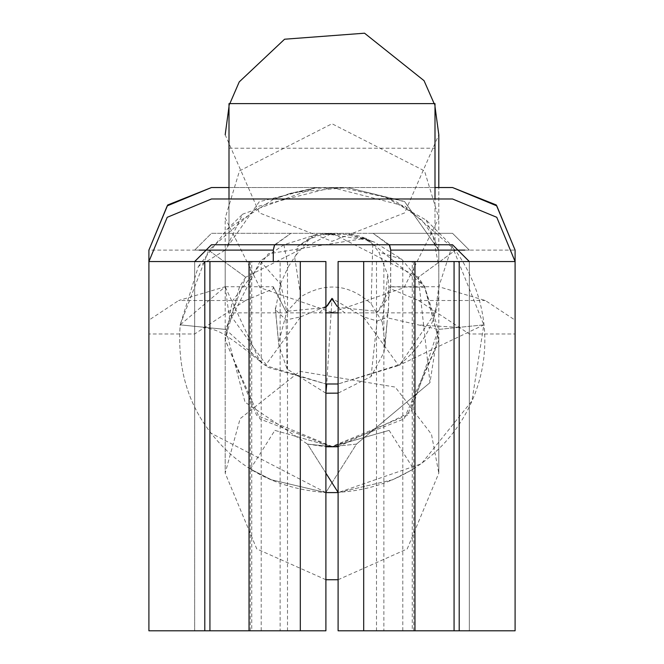 <?xml version="1.0" encoding="UTF-8"?>
<svg xmlns="http://www.w3.org/2000/svg" width="664" height="664" viewBox="0 0 664 664"><rect width="100%" height="100%" fill="white"/><g stroke="black" fill="none" stroke-linecap="round" stroke-linejoin="round"><path stroke-width="0.5" stroke-dasharray="3.32 2.49" d="M338.208 492.572L392.731 479.781L413.606 469.058L389.121 430.38L331.992 446.656L307.532 444.108L325.899 446.764M413.606 469.058L392.632 479.773L338.208 492.588L421.424 463.762L471.963 400.89L483.815 324.862L438.273 329.444L429.973 382.663L356.468 444.091L429.973 382.663L418.328 277.237L455.33 250.278L418.328 277.237L332 233.321L245.672 277.237L225.727 329.444L180.185 324.862L225.187 286.724L178.674 300.518L245.481 300.518L194.677 333.984L148.902 333.984L148.902 320.131L178.674 300.518M325.899 473.133L307.532 444.116L245.033 402.176L225.702 329.435L180.185 324.862L198.387 266.447L225.187 250.104L225.187 286.724L259.773 361.125L265.359 365.499L325.899 383.991L268.065 367.391L228.765 312.852L225.187 286.724L225.187 250.104L148.902 250.104L148.902 320.131M332 312.362L259.964 287.686L225.187 218.058L239.496 170.905L332 123.753L424.503 170.905L438.813 218.058L404.036 287.686L332 312.362M274.879 430.38L332.008 446.656L356.468 444.108L332 482.778L307.523 444.108L331.992 446.631L274.879 430.38L250.394 469.058L271.368 479.773L325.792 492.588C455.272 494.464 529.615 354.883 455.33 250.278L404.907 206.089L332 187.538L259.093 206.089L208.67 250.278L245.672 277.237L208.67 250.278L180.185 324.862C177.213 367.192 187.53 403.322 211.135 433.26C239.082 469.074 277.303 488.845 325.808 492.588M245.672 277.237L239.496 286.724L225.187 340.126L259.964 418.984L332 446.938L404.036 418.984L438.813 340.126L424.503 286.724L418.328 277.237M356.477 444.1L332.008 446.631L389.121 430.38M250.394 469.058L271.277 479.781L325.817 492.572L332 482.778L338.183 492.555M317.931 188.194L343.653 187.995L385.452 197.208L426.23 220.116L452.126 246.037L483.815 324.862L438.273 329.444L424.761 287.18L401.629 259.134L374.479 242.128L346.226 234.267L317.276 234.334L297.513 246.659L316.496 233.321L347.504 233.321L360.892 236.442L372.786 244.169L378.887 252.204L387.793 274.913L388.888 286.865L388.548 307.93L383.999 352.31L371.043 376.563L338.101 393.138M317.276 234.334L283.885 244.767L288.184 266.994L296.177 254.686L297.513 246.659M325.899 393.179L287.138 369.093L278.838 345.214L278.656 342.616L286.815 311.657L300.842 296.75C326.007 281.76 349.43 284.101 371.126 303.772L382.24 322.015L387.793 274.913M424.761 287.18L388.888 286.865M382.24 322.015L385.145 344.574L383.999 352.31M388.548 307.93L386.664 317.649L377.094 320.978L363.341 316.836L398.657 365.482L483.815 324.862M338.101 446.764L410.867 412.161L438.273 329.444L386.664 317.649M300.311 261.541L194.677 261.541L211.459 244.759L229.005 244.759L229.005 103.617M434.995 103.617L434.995 244.759L452.541 244.759L469.324 261.541L469.324 630.8L363.689 630.8M229.005 148.221L434.995 148.221M211.459 198.984L229.005 198.984L229.005 244.759L434.995 244.759L434.995 198.984L452.541 198.984M412.261 261.541L454.068 261.541L412.261 261.541L412.261 630.8L454.068 630.8L383.875 630.8L383.875 261.541L402.791 261.541L402.791 630.8L412.261 630.8M363.689 261.541L515.098 261.541L469.324 261.541L469.324 333.984L515.098 333.984L515.098 320.131L485.326 300.518L438.813 286.724L438.813 250.104L404.658 201.698L347.504 187.538L452.541 187.538M390.722 250.104L390.615 288.757L418.519 300.518L469.324 333.984L469.324 630.8L515.098 630.8L515.098 333.984M325.899 307.424L285.877 311.424L273.277 286.724L273.385 288.757L273.277 286.724L285.877 311.424L288.076 312.852L319.276 312.852L328.771 304.046M328.896 303.88L330.398 301.597M330.929 300.651L332 298.377L332.88 300.286M333.278 301.024L337.071 306.32M338.101 307.432L344.724 312.852L375.924 312.852L378.131 311.416L338.101 307.432M251.739 261.541L209.932 261.541L251.739 261.541L251.739 630.8L209.932 630.8L280.125 630.8L280.125 261.541L261.209 261.541L261.209 630.8L251.739 630.8M148.902 261.541L194.677 261.541L148.902 261.541L194.677 261.541L194.677 630.8L300.311 630.8M194.677 261.541L194.677 630.8L148.902 630.8L148.902 333.984M245.481 300.518L273.385 288.757M273.277 250.104L273.277 261.541M274.647 244.759L290.915 233.321L373.085 233.321L389.776 245.73M389.361 244.759L373.085 233.321L452.541 233.321L469.324 250.104L464.817 250.104M390.722 261.541L390.722 286.724L378.131 311.416L388.797 296.991L390.615 288.757M452.126 246.037L438.813 286.724L435.235 312.852L400.01 364.486L338.101 383.991L398.657 365.482C425.757 343.213 439.136 316.96 438.813 286.724L438.813 250.104L404.525 201.449L347.504 187.538L317.865 187.538L289.911 193.465L316.496 187.538L347.504 187.538L295.306 192.261M426.23 220.116L438.813 250.104L515.098 250.104L515.098 320.131M198.387 266.447L227.196 229.221L273.817 199.092L289.911 193.465M316.496 187.538L242.7 214.148L225.187 250.104L259.284 201.715L316.496 187.538L211.459 187.538M434.995 187.538L229.005 187.538M229.005 198.984L434.995 198.984M469.324 250.104L452.541 233.321L211.459 233.321L194.677 250.104L211.459 233.321L290.915 233.321L274.373 245.381M469.324 261.541L515.098 261.541M283.885 244.767L260.246 261.01L225.727 329.444L265.359 365.499L300.667 316.844L286.059 319.948L275.386 309.731L280.523 283.81M300.667 316.844L327.427 305.739M363.341 316.836L332 298.377L326.738 383.958M325.899 492.588L211.135 433.26C187.53 403.322 177.213 367.192 180.185 324.862L225.718 329.444M280.54 283.727L288.184 266.994M260.246 261.01L280.374 283.885M280.673 283.736L286.815 311.657M325.792 492.588L356.468 444.116M374.479 242.128L347.504 233.321M346.226 234.267L316.496 233.321M294.716 257.607L300.842 296.75M372.786 244.169L371.126 303.772M401.629 259.134L378.887 252.204M377.094 320.978L371.043 376.563M376.496 261.541L376.496 630.8M413.73 261.541L413.73 630.8M319.276 312.852L325.899 312.852M338.101 312.852L344.724 312.852M287.504 261.541L287.504 630.8M250.27 261.541L250.27 630.8M194.677 250.104L199.183 250.104M435.235 312.852L375.924 312.852M288.076 312.852L228.765 312.852M418.519 300.518L485.326 300.518M286.059 319.948L287.138 369.093M275.319 307.971L278.656 342.616M438.813 340.126L407.381 415.299L332 446.449L256.619 415.299L225.187 339.586L225.187 473.141L240.127 418.693L299.871 371.325L395.196 387.07L431.476 434.273L438.813 473.141L438.813 339.586L424.562 286.259L365.806 238.21L268.322 253.789L232.325 301.182L225.187 340.126M325.899 579.73L256.777 548.937L225.187 473.141L225.187 218.058M438.813 218.058L438.813 134.759L404.608 212.912L332 241.314L259.392 212.912L225.187 134.775M338.101 579.73L407.223 548.937L438.813 473.141L438.813 187.538M434.995 106.522L434.156 103.617M229.844 103.617L229.005 106.522M368.553 240.194L323.932 233.554M324.248 233.562L331.294 233.728L318.305 235.537L309.681 239.073M295.953 255.217L309.241 239.347M368.296 240.111L372.396 241.605L360.909 236.401M385.145 344.574L387.236 320.695M388.44 309.1L387.718 315.981M225.187 286.724L273.277 286.724M433.277 236.907L438.813 266.729M340.018 187.704L343.653 187.995M385.452 197.208L397.338 202.395L422.744 220.855L433.011 236.276M227.196 229.221L242.7 214.148M273.817 199.092L295.522 192.211M390.722 286.724L438.813 286.724M275.386 309.731L278.838 345.214M458.65 327.393L418.602 324.945M202.669 327.12C217.975 330.655 219.427 328.423 259.782 361.108"/><path stroke-width="1" d="M325.899 446.764L338.101 446.764M338.101 492.422L325.899 473.133M229.005 198.984L229.005 103.617L434.995 103.617L434.995 198.984M454.068 261.541L454.068 630.8L515.098 630.8L515.098 261.541L414.967 261.541L414.967 630.8L454.068 630.8M414.967 261.541L338.101 261.541L338.101 630.8L414.967 630.8M330.398 301.597L330.929 300.651M332.88 300.286L333.278 301.024M337.071 306.32L332 298.377L325.899 307.424M211.459 198.984L167.22 217.311L148.902 261.541L209.932 261.541L209.932 630.8L148.902 630.8L148.902 261.541L167.22 217.311L211.459 198.984L452.541 198.984L496.78 217.311L515.098 261.541L496.78 217.311L452.541 198.984M209.932 261.541L249.033 261.541L249.033 630.8L209.932 630.8M249.033 261.541L325.899 261.541L325.899 630.8L249.033 630.8M273.277 261.541L273.277 250.104L274.647 244.759M389.776 245.73L390.722 250.104L390.722 261.541M389.361 244.759L390.722 250.104L464.817 250.104M338.101 383.991L325.899 383.991L338.101 383.991M452.541 187.538L496.274 204.968L515.098 250.104L496.78 205.865L452.541 187.538L434.995 187.538M229.005 187.538L211.459 187.538L167.726 204.968L148.902 250.104L148.902 261.541M211.459 187.538L167.22 205.865L148.902 250.104M199.183 250.104L273.277 250.104L274.373 245.381M515.098 250.104L515.098 261.541M469.324 261.541L452.541 244.759L211.459 244.759L194.677 261.541M327.427 305.739L332 298.377M326.738 383.958L325.899 393.179M338.101 393.138L326.173 393.212M338.101 492.588L325.899 492.588M363.689 261.541L363.689 630.8M459.197 261.541L459.197 630.8M325.899 312.852L338.101 312.852M300.311 261.541L300.311 630.8M204.802 261.541L204.802 630.8M338.101 579.73L325.899 579.73M225.187 134.775L229.005 106.522M438.813 187.538L438.813 134.759L434.995 106.522M434.156 103.617L424.047 80.676L364.544 33.2L284.582 39.218L239.239 81.896L229.844 103.617"/></g></svg>
